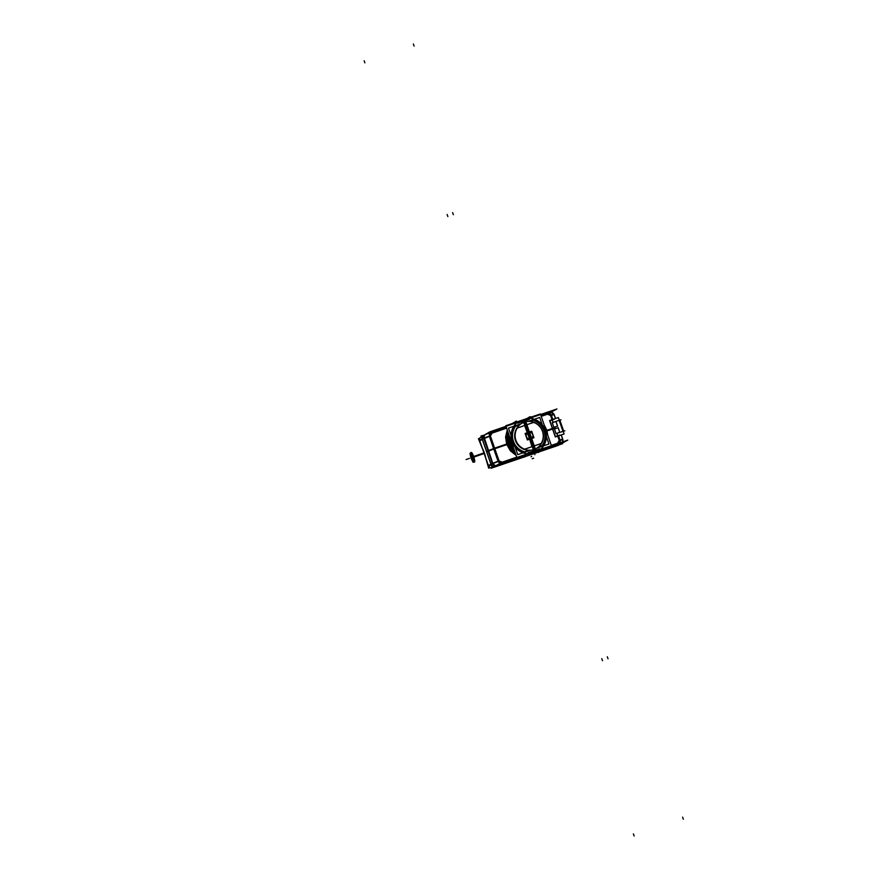 <?xml version="1.0" encoding="UTF-8"?>
<svg xmlns="http://www.w3.org/2000/svg" width="880" height="880" viewBox="0 0 880 880"><rect width="100%" height="100%" fill="white"/><g stroke="black" fill="none" stroke-linecap="round" stroke-linejoin="round"><path stroke-width="1.32" d="M517.682 422.389L516.923 422.642L517.682 422.389L517.957 423.17L517.682 422.389M529.716 418.286L528.968 418.539L529.716 418.286M486.728 452.045L488.224 451.231L483.813 438.207L482.328 439.032A3.3 3.234 -118.7 0 1 483.923 435.347L483.901 435.369A3.3 3.234 61.3 0 0 482.427 439.395M483.692 438.284A3.3 3.234 -118.7 0 1 485.188 434.665A3.3 3.234 -118.7 0 0 483.692 438.284M484.132 435.237A3.3 3.234 61.3 0 0 482.207 438.812A3.3 3.234 61.3 0 1 484.132 435.237M485.276 434.61A3.3 3.234 61.3 0 1 485.771 434.39A3.3 2.475 68.6 0 0 484.462 438.24L488.345 450.901L486.673 451.781L491.018 464.244L482.339 439.329L486.673 451.781L493.702 448.8L499.235 462.825L498.091 461.274L493.152 463.21L492.591 462.792L488.345 450.901L493.702 448.8L498.091 461.274L493.152 463.21L492.591 462.792L484.462 438.24L482.438 439.263L484.495 445.335L482.438 439.263L483.791 438.515L482.438 439.263M506.638 428.142L491.656 433.257L506.627 428.109L492.008 433.092L490.38 435.952L494.681 448.448L493.702 448.8L489.401 436.304L493.702 448.8L506.682 444.356L510.367 450.78L516.131 455.4L510.367 450.78L506.682 444.356L505.582 437.052L507.254 429.913L505.582 437.052L506.682 444.356L494.681 448.448L499.07 460.922L502.15 462.132M491.139 432.3L489.698 433.554L491.139 432.3M489.335 434.39L489.401 436.304L489.335 434.39M515.922 454.817L507.364 430.243L515.922 454.817A19.558 19.173 -118.7 0 1 507.408 430.364M520.894 456.852L520.3 457.182L520.894 456.852M507.474 430.54L515.779 454.41L507.474 430.54M515.735 454.267L507.507 430.65L515.735 454.267A19.558 19.173 -118.7 0 1 507.551 430.771M515.581 453.838L507.606 430.936M515.526 453.684L507.661 431.09L515.526 453.684M507.782 431.442L515.383 453.266M515.317 453.057L507.826 431.574L515.317 453.057A19.558 19.173 -118.7 0 1 507.881 431.706M507.969 431.959L515.141 452.562L507.969 431.959M539.814 449.68L540.562 449.427L539.814 449.68L539.517 448.855M528.528 453.53L527.769 453.783L528.528 453.53L528.253 452.694L532.037 451.451L528.264 452.727M499.763 464.662L510.169 460.922L499.763 464.662M501.798 463.518L497.497 465.212L501.798 463.518M508.607 461.197L502.029 463.441L508.607 461.197M510.917 460.636L508.783 461.142L510.917 460.636M548.977 447.887L559.383 444.147L548.977 447.887M551.012 446.743L546.7 448.437L551.012 446.743M557.821 444.422L542.674 449.548L557.788 444.4M560.131 443.861L557.997 444.378L560.131 443.861M558.58 435.842L560.043 440.154L562.694 439.56L562.573 438.944L560.043 440.154L558.58 435.842L560.087 440.242M550.968 415.305L554.004 414.601L555.5 418.539L554.169 414.854M556.347 436.249A1.1 1.078 61.3 0 1 555.027 435.545L552.64 428.692L546.832 430.672L552.64 428.692L555.027 435.545A1.1 1.078 61.3 0 0 556.347 436.249L559.757 435.094M557.744 435.776L556.402 436.238L557.744 435.776L556.908 433.389L562.98 431.321L559.141 420.321L553.08 422.389L552.244 420.002L553.08 422.389L559.141 420.321L562.98 431.321L556.908 433.389L557.744 435.776M550.253 421.839L552.64 428.692L550.253 421.839A1.1 1.078 61.3 0 1 550.913 420.453L552.244 420.002L550.913 420.453A1.1 1.078 61.3 0 0 550.253 421.839A1.1 1.078 -118.7 0 1 550.946 420.442M558.129 427.746L559.724 432.311L556.05 433.565L554.455 429L556.05 433.565L559.724 432.322L558.129 427.746L554.466 429L558.129 427.746M553.883 427.339L552.288 422.774L555.962 421.52L557.557 426.085L555.962 421.52L552.299 422.774L553.883 427.339L557.557 426.085L553.883 427.339M560.164 441.716L560.12 440.407L560.164 441.716M546.59 430.012L547.602 434.676L546.59 430.012L544.665 426.239L546.59 430.012M540.683 449.339A17.908 17.556 61.3 0 0 529.771 418.264A17.908 17.556 61.3 0 1 540.683 449.339M516.846 422.664A17.908 17.556 61.3 0 0 527.593 453.805A17.908 17.556 61.3 0 1 516.846 422.664M528.517 453.486L528.264 452.738L528.517 453.486M535.711 450.197L532.048 451.44L535.711 450.197L536.008 451.011M535.733 450.186L539.495 448.91L539.759 449.658L539.495 448.91L535.733 450.186M528.924 418.55L529.199 419.342L521.763 421.872L529.199 419.342L528.924 418.55M517.968 423.17L521.741 421.883L517.968 423.17L517.682 422.345M524.931 422.818L525.624 424.787L524.931 422.818M542.245 445.94L542.08 446.006A16.72 16.39 61.3 0 0 533.038 420.057L533.214 419.991M533.258 446.721L533.973 448.767L533.258 446.721M515.229 426.118L515.383 426.074A16.72 16.39 61.3 0 0 524.414 452.023L524.26 452.067M509.52 436.414L513.205 447.018L509.52 436.414M513.898 448.987L508.992 434.929L513.898 448.987M508.915 434.698L513.986 449.251L508.915 434.698M514.239 449.988L508.695 434.071L514.239 449.988M508.629 433.884L514.316 450.219L508.629 433.884M508.387 433.169L514.624 451.077L508.387 433.169M514.547 450.868L508.442 433.334L514.547 450.868M514.822 451.66L508.211 432.685L514.822 451.66M508.167 432.531L514.888 451.847L508.167 432.531M515.075 452.386L508.013 432.102L515.075 452.386M525.976 425.084L525.261 425.326L525.976 425.084L526.383 425.986L525.976 425.084M533.346 446.259L533.104 445.269L533.346 446.259L532.62 446.512L533.346 446.259M531.19 438.548L529.001 432.267L531.19 438.548M533.126 420.255L529.815 421.377L533.137 420.31A16.5 16.17 -118.7 0 1 542.014 445.72L538.296 447.062L542.014 445.786M531.641 438.383L534.028 445.951L541.09 443.575L534.028 445.951L529.463 432.124A3.498 3.421 -118.7 0 1 531.663 438.372A3.498 3.421 -118.7 0 0 529.485 432.124L531.641 438.383M526.647 424.776L529.463 432.124L526.647 424.776L533.72 422.4L526.647 424.776M541.904 445.819L538.296 447.062M541.123 443.531A14.3 14.014 61.3 0 0 533.72 422.4A14.3 14.014 61.3 0 1 541.123 443.531M529.87 438.955L527.703 432.751L529.87 438.955M515.46 426.349L519.684 424.842L515.46 426.272M527.417 432.817L524.612 425.48L517.264 428.01A14.3 14.014 61.3 0 0 524.601 449.174A14.3 14.014 61.3 0 1 517.264 428.01L524.612 425.48L529.595 439.076A3.498 3.421 -118.7 0 1 527.417 432.817L529.595 439.076A3.498 3.421 -118.7 0 1 527.417 432.817M531.982 446.655L529.595 439.076L531.982 446.655L524.634 449.185L531.982 446.655M528.99 450.23L524.359 451.814M524.326 451.77A16.5 16.17 -118.7 0 1 515.46 426.327A16.5 16.17 -118.7 0 0 524.326 451.77L524.535 451.748M524.15 449.416A14.3 14.014 -118.7 0 1 516.813 428.252L516.813 428.252A14.3 14.014 -118.7 0 0 524.15 449.416M551.254 414.942L550.473 413.897L551.254 414.942M549.318 413.237L547.36 413.138L549.318 413.237M491.227 464.717A3.3 3.234 61.3 0 0 494.384 466.466A3.3 3.234 61.3 0 1 491.227 464.717M491.029 464.112A3.3 3.234 -118.7 0 0 494.439 466.444A3.3 3.234 -118.7 0 1 491.227 464.475L492.69 463.672L488.048 450.736L486.563 451.55M488.202 451.242L492.426 463.43L493.141 463.122A3.3 2.475 68.6 0 0 495.913 465.63A3.3 2.475 -111.4 0 1 493.152 463.21L491.128 464.233L488.972 458.194L491.128 464.233L492.36 462.891L493.141 463.122A3.3 2.453 67.8 0 0 495.935 465.619A3.3 2.475 -111.4 0 1 493.152 463.21L492.459 463.507L484.077 438.746M495.77 465.707A3.3 3.234 -118.7 0 1 492.558 463.749A3.3 3.234 -118.7 0 0 495.77 465.707M474.474 462.033A5.06 0.99 -108.8 0 0 473.726 456.764A5.06 0.99 71.2 0 0 471.207 452.463M484.143 453.552L473.847 457.061A5.082 0.99 71.2 0 0 471.075 452.584L470.679 453.431A4.4 0.858 71.2 0 1 472.989 457.039A4.4 0.858 -108.8 0 1 473.462 461.593L473.429 461.582A4.378 0.858 71.2 0 0 472.879 456.786M470.888 454.399A3.63 0.704 71.2 0 0 471.603 457.798A3.63 0.704 -108.8 0 0 473.033 460.691M473.407 460.889A3.63 0.704 -108.8 0 0 472.857 457.116A3.63 0.704 71.2 0 0 471.064 454.025M550.726 412.368L556.941 408.969L490.05 431.761L481.272 436.777M485.166 434.676A3.3 3.234 61.3 0 0 483.714 438.262M486.728 452.111L481.085 435.919L484.363 435.105M484.506 438.306L484.055 439.054L484.506 438.306M488.323 451.187L493.9 449.009L489.456 435.996L483.89 438.174L488.224 451.22M489.291 436.062L493.768 449.064L494.395 448.833L489.115 433.752L506.528 427.823M490.325 435.688L494.802 448.69L490.292 435.699M491.502 432.157L492.052 433.114L490.424 435.974M494.406 448.866L506.792 444.642M521.048 457.358L521.653 457.028M523.952 457.171L520.85 456.841M515.944 454.861L507.353 430.199M511.808 423.687L512.424 423.379M524.205 457.138L521.246 456.709M515.79 454.443L507.452 430.507M515.834 454.575A19.558 19.173 -118.7 0 1 506.748 432.762M524.337 456.962L521.367 456.665M515.746 454.311L507.496 430.606M524.59 456.929L521.763 456.533M515.636 454.003A19.558 19.173 -118.7 0 1 507.133 432.553M515.515 453.64A19.558 19.173 -118.7 0 1 507.705 431.222M524.766 456.753L521.884 456.489M515.548 453.739L507.639 431.046M524.975 456.72L522.28 456.346M515.427 453.398A19.558 19.173 -118.7 0 1 507.518 432.344M525.096 456.544L522.401 456.313M515.328 453.112L507.815 431.519M512.578 423.423L513.183 422.961M537.867 452.287L525.36 456.555L537.867 452.287L525.36 456.555L522.797 456.17M515.152 452.606L507.947 431.915M512.776 423.357L513.425 422.763M523.303 457.292L491.095 468.27L500.885 462.902L567.787 440.11L557.997 445.467L539.66 451.715M525.327 456.566L537.889 452.32M539.407 451.803L538.538 450.956L539.605 451.737M559.537 444.719L562.716 443.63L562.496 443.003M561.286 434.929L562.914 439.736L561.275 434.929M562.837 439.78L560.076 440.418L558.525 435.864M562.661 439.494L562.562 438.933M554.037 414.282L555.566 418.517L554.037 414.271L551.199 414.953L552.816 419.452M559.24 420.046L563.222 431.486M558.371 417.56L564.091 433.972L555.324 436.953L549.615 420.552L558.371 417.56M555.071 435.677L552.596 428.549M560.472 442.596L558.173 435.985M546.744 430.375L555.236 427.482M559.262 440.506L557.766 436.128M556.446 436.216A1.1 1.078 -118.7 0 1 555.016 435.512M557.722 435.842L556.864 433.356L557.755 435.831M557.579 443.245L559.218 440.385L557.799 436.117L559.295 440.495M562.595 439.439L559.559 440.165A3.3 3.124 76.4 0 1 559.394 442.97M562.705 439.78A3.3 3.124 76.4 0 1 562.584 441.881M562.507 441.903A3.3 3.113 -102.1 0 0 562.639 439.802A3.3 3.124 -103.6 0 1 562.529 441.903A3.3 3.124 -103.6 0 0 562.65 439.802A3.3 3.124 -103.6 0 1 562.529 441.903M559.262 440.407L557.623 443.267L551.331 445.412L557.975 443.113L551.331 445.412L557.623 443.267L559.262 440.407L557.799 436.117M526.46 419.782L526.636 418.638M538.318 452.375L537.372 451.605M537.449 451.594L538.703 452.166M526.845 419.573L527.065 418.429M537.757 451.396L538.472 452.386M526.889 419.551L527.186 418.253M539.077 451.957L537.801 451.374M527.23 419.364L527.45 418.22M538.142 451.187L538.857 452.177M527.263 419.342L527.956 418.088M539.242 451.924L538.175 451.165M527.989 418.946L528.209 417.802M539.847 451.539L538.967 450.758M528.033 418.924L528.33 417.626M540.221 451.33L538.945 450.747M539.385 450.516L540.001 451.55M540.606 451.121L539.319 450.538M528.748 418.528L528.979 417.384M539.66 450.351L540.375 451.341M528.792 418.506L529.1 417.208M540.991 450.912L539.704 450.329M529.133 418.319L529.353 417.175M540.045 450.142L540.76 451.132L540.045 450.142M529.177 418.297L529.474 416.999M541.123 450.901L540.089 450.12M541.365 450.703L540.43 449.933M541.508 450.692L540.463 449.911M544.445 425.634A19.558 19.173 -118.7 0 1 547.624 434.764L544.401 425.491M529.892 417.901L529.859 416.735L531.542 416.966M542.872 449.328L541.519 450.714L540.804 449.724M545.512 428.681L546.491 431.508M529.936 417.516A18.766 18.403 -118.7 0 0 528.803 417.439L528.88 417.868M541.31 449.878A18.766 18.403 -118.7 0 1 540.386 450.703L540.155 450.263M528.946 418.242A17.886 17.523 -118.7 0 1 539.979 449.922M505.802 425.733L540.375 413.952L551.661 446.336L517.077 458.128L505.802 425.733M517.77 423.225L529.452 419.254M529.243 419.353L528.957 418.506M525.448 420.651L525.14 419.804M521.763 421.905L521.477 421.047M525.503 420.629L521.675 421.927M528.066 452.793L539.748 448.811M532.037 451.407L532.345 452.254M531.96 451.451L535.788 450.142M525.459 455.268A19.459 19.074 -118.7 0 0 528.231 455.554L528.451 454.245M513.612 448.195A19.459 19.074 -118.7 0 1 509.289 435.776M515.383 421.795L514.371 422.818A19.459 19.074 -118.7 0 1 516.219 421.069L517.154 421.872M528.517 453.816A17.875 17.523 -118.7 0 1 517.495 422.158M527.263 455.411L525.657 455.202M513.513 447.887L509.344 435.919M527.01 455.477L525.019 455.411M513.92 449.064L508.97 434.852M513.931 422.972L515.02 421.861L515.988 422.719M514.074 449.493A19.558 19.173 -118.7 0 1 508.882 434.61M513.854 448.866A19.558 19.173 -118.7 0 1 509.08 435.149M526.878 455.675L524.898 455.455M514.008 449.306L508.893 434.643M513.865 422.994L514.954 421.927M526.614 455.708L524.491 455.598M514.261 450.054L508.673 434.005M513.656 423.06L514.712 422.125M514.393 450.439A19.558 19.173 -118.7 0 1 508.607 433.807M514.206 449.889A19.558 19.173 -118.7 0 1 508.772 434.269M525.866 455.818L524.37 455.642M525.613 455.84L523.963 455.774M514.69 451.275A19.558 19.173 -118.7 0 1 508.365 433.103L514.635 451.121M514.514 450.78A19.558 19.173 -118.7 0 1 508.508 433.51M526.075 454.982L526.119 456.148L523.842 455.818M513.315 423.181L514.239 422.422M525.855 456.126L523.446 455.95M514.844 451.715L508.2 432.63M513.106 423.247L513.942 422.543M514.954 452.045A19.558 19.173 -118.7 0 1 508.145 432.476L514.91 451.891M514.8 451.594A19.558 19.173 -118.7 0 1 508.266 432.839M525.734 456.302L523.325 455.994M513.04 423.269L513.81 422.554M525.481 456.335L522.918 456.137M515.097 452.441L507.991 432.047M512.842 423.335L513.568 422.752M515.207 452.749A19.558 19.173 -118.7 0 1 507.892 432.135M515.053 452.331A19.558 19.173 -118.7 0 1 508.068 432.245M514.569 450.934L508.42 433.279M513.381 423.159L514.162 422.488M514.338 450.263L508.618 433.829M513.59 423.082L514.404 422.29M526.031 425.062L524.524 425.579M524.524 422.422L525.459 421.894L534.864 448.877L533.918 449.416M532.433 419.881A16.72 16.39 -118.7 0 1 541.706 446.501M535.095 448.239L526.042 422.246M542.014 445.72A16.5 16.17 -118.7 0 0 533.137 420.31L533.181 420.31M541.64 446.237A16.5 16.17 61.3 0 0 532.543 420.134M536.778 448.151L548.955 443.993L539.704 417.439L528.165 421.377M526.515 424.82L534.017 422.268A14.509 14.223 -118.7 0 1 534.457 449.306L530.761 438.746A3.388 3.322 -118.7 0 0 532.675 434.533A3.388 3.322 -118.7 0 0 528.539 432.366L524.92 421.938A14.509 14.223 -118.7 0 1 533.973 422.279L533.401 422.598M540.826 443.993A14.3 14.014 61.3 0 0 533.247 422.224M533.896 445.995L541.387 443.443M531.685 431.222L529.375 432.014L531.641 438.526L533.951 437.734L531.685 431.222M533.401 446.237L531.894 446.754M523.028 422.939L524.161 422.334L533.555 449.328M525.041 452.188A16.72 16.39 -118.7 0 1 515.768 425.557M523.996 422.939L533.049 448.932M515.845 425.821A16.5 16.17 61.3 0 0 524.931 451.935M520.982 423.83L508.497 428.076L517.748 454.63L530.86 450.164M532.136 446.6L524.029 449.482M517.55 427.581A14.3 14.014 61.3 0 0 525.129 449.339M524.766 425.425L516.659 428.307M523.952 422.444L523.875 422.29A14.509 14.223 -118.7 0 0 515.702 440.385A14.509 14.223 -118.7 0 0 533.412 449.658L533.357 449.438M533.467 446.655L532.719 446.908L530.519 438.834A3.388 3.322 -118.7 0 1 526.383 436.667A3.388 3.322 -118.7 0 1 528.297 432.443L525.019 424.798M527.373 439.978L529.683 439.186L527.417 432.674L525.107 433.466L527.373 439.978M525.822 424.721L525.096 424.963M529.089 432.256A22 4.29 71.2 0 1 531.267 438.504M527.637 432.795A22 4.29 71.2 0 1 529.782 438.966M547.745 413.776L547.085 413.215M547.866 414.095L541.222 416.361L547.492 414.183L546.887 413.27M550.55 415.481L547.47 414.227L541.211 416.328L547.855 414.062M546.92 430.969L555.434 428.065M552.464 419.573L550.143 412.951L541.101 416.031M552.86 419.441L551.331 415.096M552.046 419.716L550.506 415.36M550.858 420.475L554.268 419.309M552.2 419.969L553.069 422.444M552.695 428.824L550.209 421.707M546.931 413.171L547.382 413.897L546.953 413.259L540.859 415.327L546.81 413.303A3.3 3.124 -103.6 0 1 550.935 415.393L553.971 414.667M553.839 414.315A3.3 3.124 -103.6 0 0 550.385 412.412M553.762 414.337A3.3 3.113 -105.5 0 0 550.066 412.489M551.606 411.884L551.881 412.5M554.026 414.678L555.5 418.539M561.22 434.951L562.639 439.186M479.853 438.218L478.423 438.702L482.372 448.47M482.218 438.801L479.523 440.275L488.543 466.191L491.238 464.706L482.218 438.801M486.508 451.495L492.151 467.687L495.33 466.598M492.701 463.023L488.279 450.648L492.448 463.133M498.333 461.461L493.724 448.514L488.147 450.692L492.756 463.65L498.333 461.461M494.219 448.327L493.592 448.558L498.157 461.527M494.626 448.184L499.191 461.164L494.593 448.195M500.775 462.968L499.444 463.419L494.197 448.283L506.583 444.059M506.627 428.109L492.008 433.092L490.38 435.952L494.681 448.448L499.07 460.922L502.128 462.176L516.747 457.193L501.776 462.297L516.736 457.16M500.654 463.034A3.3 2.475 68.6 0 1 498.938 460.834L493.009 463.155A3.3 2.475 68.6 0 0 495.825 465.674A3.3 3.234 61.3 0 1 492.58 463.727M488.444 451.132L484.231 438.691M491.733 467.918A3.3 3.234 -118.7 0 1 488.576 466.169M488.334 465.586L490.919 464.178M485.705 458.04L488.675 468.149L490.16 467.643M558.184 445.368L539.913 451.594M523.226 457.281L491.018 467.896M483.934 452.947L473.638 456.456A5.082 0.99 71.2 0 1 474.287 462.022M473.616 456.467L473.242 456.599A5.06 0.99 71.2 0 1 474.309 460.702M474.353 461.439A5.06 0.99 71.2 0 1 474.1 462.165A5.06 0.99 71.2 0 1 473.572 461.868M473.825 457.072L473.451 457.193A5.06 0.99 71.2 0 0 471.768 453.42M470.602 453.211A5.06 0.99 71.2 0 1 470.844 452.584A5.06 0.99 71.2 0 1 471.317 452.815M471.075 452.584L470.668 453.453A4.378 0.858 71.2 0 1 473.055 457.303M470.349 454.751L469.931 453.574L471.526 452.705L474.529 461.34L472.945 462.209L472.461 460.834M472.934 457.325L472.395 457.512A3.63 0.704 71.2 0 0 470.525 454.201A3.63 0.704 71.2 0 0 471.141 458.194M472.78 456.896L472.252 457.083A3.63 0.704 71.2 0 1 472.868 461.076A3.63 0.704 71.2 0 1 470.998 457.765M479.556 440.253A3.3 3.234 61.3 0 1 481.173 436.832L481.371 436.733A3.3 3.234 61.3 0 0 479.622 440.22A3.3 3.234 -118.7 0 1 481.371 436.733L481.228 436.81A3.3 3.234 -118.7 0 0 479.611 440.231M480.414 437.415L481.36 436.711M482.317 439.461L479.732 440.869M554.389 429.022L558.217 427.724M558.162 427.636L559.812 432.388M555.984 433.587L559.801 432.289M554.433 428.912L556.083 433.653M553.817 427.361L557.634 426.063M553.916 427.427L552.266 422.675M552.222 422.796L556.05 421.487M557.645 426.162L555.984 421.41M506.429 462.506L511.038 460.702M499.664 464.805L506.649 462.429M497.486 465.322L499.84 464.75M502.062 463.54L497.442 465.344M508.816 461.241L501.831 463.617M511.005 460.724L508.64 461.296M555.632 445.731L560.252 443.927M548.878 448.03L555.863 445.654M546.7 448.547L549.054 447.975M551.276 446.765L546.656 448.569M558.03 444.466L551.045 446.842M560.208 443.949L557.854 444.521M491.337 432.212L491.535 432.927M491.447 432.168L485.518 434.489A3.3 2.475 -111.4 0 0 484.385 438.383L490.314 436.062A3.3 2.475 -111.4 0 1 491.447 432.168A3.3 2.475 -111.4 0 1 491.645 432.102M491.293 432.234L485.683 434.423A3.3 2.464 69.5 0 0 484.517 438.328A3.3 2.475 68.6 0 1 485.826 434.379M482.361 439.01A3.3 3.234 -118.7 0 1 484.319 435.171M491.106 432.289L506.275 427.119L491.458 432.168L491.898 432.806L491.568 432.124M520.146 424.446L515.383 426.074A16.72 16.39 61.3 0 0 524.414 452.023L529.65 450.241M537.779 447.469L542.08 446.006A16.72 16.39 61.3 0 0 533.038 420.057L529.21 421.355M529.815 421.377L532.939 420.321M515.636 426.217L519.684 424.842M552.079 419.705L550.561 415.437L547.492 414.183L550.561 415.437L552.079 419.705L550.528 415.349M549.868 412.555A3.3 3.124 76.4 0 1 553.773 414.337A3.3 3.124 -103.6 0 0 549.769 412.588M479.699 440.77L482.284 439.362L479.743 440.748L482.416 448.415A7.81 1.518 71.2 0 1 485.749 457.985L488.422 465.663L490.952 464.266L488.367 465.685M502.304 463.309L520.3 457.182L502.304 463.309M494.439 466.433A3.3 3.234 -118.7 0 1 491.227 464.475M488.026 450.747L484.055 439.032L488.026 450.747M491.788 467.885A3.3 3.234 -118.7 0 1 488.631 466.136A3.3 3.234 -118.7 0 0 491.788 467.885M473.748 456.753L473.022 457.028A4.4 0.858 71.2 0 0 470.811 453.288A4.4 0.858 71.2 0 0 471.383 457.633M470.976 453.002A5.06 0.99 71.2 0 1 473.726 456.764A5.06 0.99 -108.8 0 1 473.902 461.681M471.537 458.062A4.4 0.858 -108.8 0 0 473.693 461.593A4.4 0.858 -108.8 0 0 472.989 457.039L473.022 457.028M471.603 457.798A3.63 0.704 71.2 0 1 471.042 454.025A3.63 0.704 71.2 0 1 472.857 457.116A3.63 0.704 -108.8 0 1 473.429 460.878A3.63 0.704 -108.8 0 1 471.603 457.798M485.639 434.445A3.3 2.475 68.6 0 0 484.462 438.24L483.769 438.537M531.036 456.753L531.696 456.39M563.387 431.453L559.394 420.002M560.769 443.685L557.733 444.411M534.875 454.674L534.721 453.695M534.743 453.838L534.853 454.553M602.525 660.715L601.81 658.636M608.025 658.834L607.31 656.766M452.639 212.619L453.365 214.698M447.139 214.489L447.865 216.568M533.94 449.493L530.64 438.79M524.403 422.103L528.418 432.399M533.643 458.216L532.18 458.722M551.936 411.708L552.299 412.687M494.714 466.279L494.274 465.047M502.414 463.265L496.485 465.586M496.628 465.531L495.242 466.29M469.513 458.381L467.467 459.074L469.513 458.381M484.033 453.255L473.352 456.896M468.149 458.843L466.103 459.547L468.149 458.843M561.572 425.733L560.857 423.665M563.761 431.354L559.779 419.914M563.497 431.244L564.839 430.782M561 419.782L559.658 420.233M364.166 60.775L364.881 62.854L364.166 60.775M633.402 833.921L634.128 836L633.402 833.921M413.38 44L414.095 46.079L413.38 44M682.616 817.146L683.342 819.225M551.353 415.195L553.872 414.579M563.145 431.266L559.317 420.266M547.294 413.16L550.176 412.456A3.3 3.124 76.4 0 1 553.773 414.337M482.284 439.362L479.743 440.748L482.416 448.415A7.81 1.518 71.2 0 1 485.749 457.985L488.422 465.663L490.952 464.266M499.07 460.922L502.128 462.176L516.747 457.193M562.903 440.242L562.672 441.848L562.628 438.933M559.273 420.035L558.998 419.353L559.273 420.035M553.729 413.886L551.309 412.39L554.323 415.085L553.663 413.798M547.195 413.182L550.231 412.445"/></g></svg>
